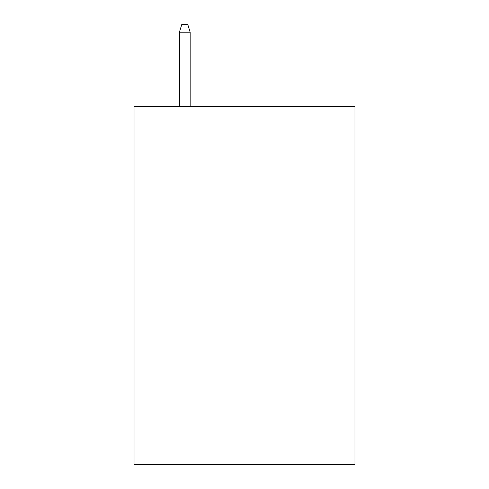 <?xml version="1.0" encoding="UTF-8"?>
<svg xmlns="http://www.w3.org/2000/svg" width="489" height="489" viewBox="0 0 489 489"><rect width="100%" height="100%" fill="white"/><g stroke="black" fill="none" stroke-linecap="round" stroke-linejoin="round"><path stroke-width="0.73" d="M354.971 106.26L354.971 464.55L134.029 464.55L134.029 106.26L354.971 106.26M190.16 106.26L190.16 32.213L179.408 32.213L179.408 106.26M179.408 32.213L181.798 24.45L187.77 24.45L190.16 32.213"/></g></svg>
